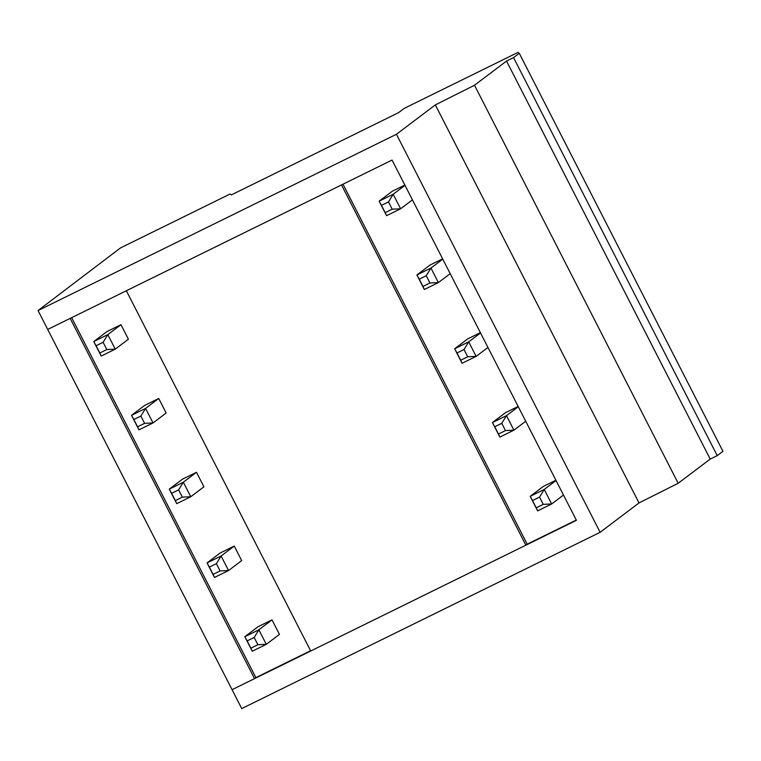 <?xml version="1.0" encoding="UTF-8"?>
<svg xmlns="http://www.w3.org/2000/svg" width="761" height="761" viewBox="0 0 761 761"><rect width="100%" height="100%" fill="white"/><g stroke="black" fill="none" stroke-linecap="round" stroke-linejoin="round"><path stroke-width="1.14" d="M47.715 329.437L392.067 160.057L576.419 520.324L232.067 689.694L241.732 708.577L600.125 532.3L639.021 502.935L678.184 483.273L710.213 459.083L717.233 455.63L722.95 451.311L519.268 53.289L513.551 57.608L506.531 61.061L474.503 85.242L435.34 104.904L396.443 134.269L38.05 310.555L232.067 689.694L254.535 678.641L70.183 318.383L47.715 329.437M519.268 53.289L517.965 52.423L404.215 108.376L398.488 112.695L231.373 194.892L230.069 194.026L120.523 247.905L38.05 310.555M600.125 532.3L396.443 134.269M639.021 502.935L435.34 104.904M717.233 455.63L513.551 57.608M710.213 459.083L506.531 61.061M678.184 483.273L474.503 85.242M96.086 345.741L93.765 341.527L106.921 331.596L120.97 324.69L128.4 339.216L115.244 349.147L101.203 356.062L93.765 341.527L107.815 334.621L115.244 349.147L106.825 349.546L103.106 342.288L96.086 345.741L99.805 352.999L106.825 349.546M103.106 342.288L107.815 334.621L120.97 324.69M101.203 356.062L99.805 352.999M412.433 199.867L400.619 208.79L386.569 215.696L379.14 201.17L393.18 194.264L400.619 208.79L392.2 209.189L388.481 201.922L381.461 205.375L385.171 212.642L392.2 209.189M388.481 201.922L393.18 194.264L405.004 185.342M381.461 205.375L379.14 201.17L392.296 191.239L404.862 185.056M386.569 215.696L385.171 212.642M247.135 640.924L244.823 636.71L257.969 626.779L272.019 619.873L279.449 634.398L266.293 644.329L252.252 651.235L244.823 636.71L258.864 629.804L266.293 644.329L257.874 644.729L254.164 637.461L247.135 640.924L250.854 648.182L257.874 644.729M254.164 637.461L258.864 629.804L272.019 619.873M252.252 651.235L250.854 648.182M556.053 480.514L544.229 489.447L551.668 503.972L537.627 510.878L530.189 496.353L544.229 489.447L539.53 497.104L532.51 500.557L536.229 507.825L543.249 504.362L539.53 497.104M563.482 495.04L551.668 503.972L543.249 504.362M532.51 500.557L530.189 496.353L543.344 486.422L555.91 480.239M536.229 507.825L537.627 510.878M133.85 419.53L131.529 415.325L144.685 405.394L158.726 398.488L166.164 413.014L153.009 422.945L138.968 429.851L131.529 415.325L145.579 408.419L153.009 422.945L144.59 423.344L140.871 416.077L133.85 419.53L137.57 426.797L144.59 423.344M140.871 416.077L145.579 408.419L158.726 398.488M138.968 429.851L137.57 426.797M450.198 273.656L438.374 282.588L424.334 289.494L416.904 274.968L430.945 268.053L438.374 282.588L429.955 282.978L426.246 275.72L419.216 279.173L422.935 286.44L429.955 282.978M426.246 275.72L430.945 268.053L442.769 259.13M419.216 279.173L416.904 274.968L430.051 265.037L442.617 258.854M424.334 289.494L422.935 286.44M171.615 493.328L169.294 489.123L182.45 479.192L196.49 472.286L203.929 486.812L190.773 496.743L176.723 503.649L169.294 489.123L183.334 482.217L190.773 496.743L182.355 497.142L178.635 489.875L171.615 493.328L175.334 500.595L182.355 497.142M178.635 489.875L183.334 482.217L196.49 472.286M176.723 503.649L175.334 500.595M487.963 347.454L476.139 356.376L462.098 363.282L454.659 348.757L468.709 341.851L476.139 356.376L467.72 356.776L464.001 349.518L456.981 352.971L460.7 360.229L467.72 356.776M464.001 349.518L468.709 341.851L480.524 332.928M456.981 352.971L454.659 348.757L467.815 338.826L480.381 332.643M462.098 363.282L460.7 360.229M209.38 567.126L207.059 562.921L220.214 552.981L234.255 546.075L241.684 560.6L228.538 570.531L214.488 577.447L207.059 562.921L221.099 556.006L228.538 570.531L220.119 570.931L216.4 563.673L209.38 567.126L213.09 574.384L220.119 570.931M216.4 563.673L221.099 556.006L234.255 546.075M214.488 577.447L213.09 574.384M525.727 421.252L513.903 430.174L499.863 437.08L492.424 422.555L506.474 415.649L513.903 430.174L505.485 430.574L501.765 423.306L494.745 426.759L498.465 434.027L505.485 430.574M501.765 423.306L506.474 415.649L518.289 406.726M494.745 426.759L492.424 422.555L505.58 412.624L518.146 406.441M499.863 437.08L498.465 434.027M341.508 184.933L126.355 290.75L310.716 651.007L525.861 545.19L341.508 184.933M71.658 317.66L255.877 677.632L254.535 678.641M310.574 650.731L255.877 677.632M342.983 184.2L527.202 544.182L525.861 545.19M576.277 520.039L527.202 544.182"/></g></svg>
